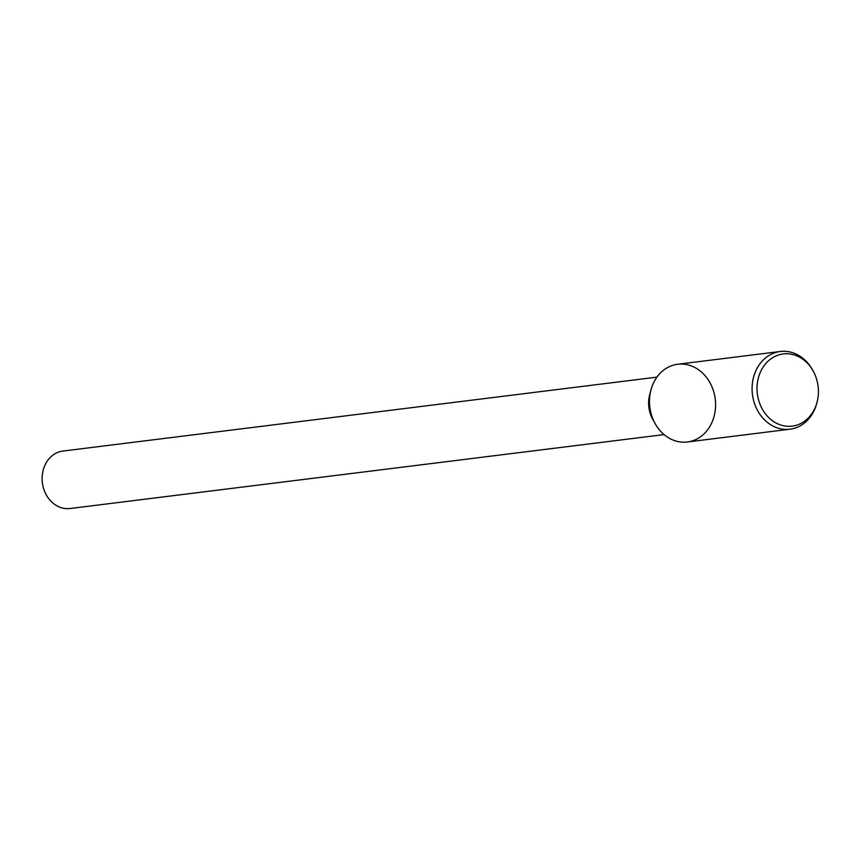 <?xml version="1.0" encoding="UTF-8"?>
<svg xmlns="http://www.w3.org/2000/svg" width="860" height="860" viewBox="0 0 860 860"><rect width="100%" height="100%" fill="white"/><g stroke="black" fill="none" stroke-linecap="round" stroke-linejoin="round"><path stroke-width="1.29" d="M656.933 377.131L62.963 451.048A28.95 24.36 82.9 0 0 57.104 452.683A28.95 24.36 82.9 0 0 43 486.341A28.95 24.36 82.9 0 0 70.122 508.507L664.081 434.59M651.009 389.784L649.741 394.45A28.95 24.36 82.9 0 0 652.869 419.572L655.234 423.776A39.162 32.949 82.9 0 0 699.288 437.611A39.162 32.949 82.9 0 0 712.091 387.129A39.162 32.949 82.9 0 0 669.768 366.467A39.162 32.949 82.9 0 0 651.009 389.784A39.162 32.949 82.9 0 0 655.234 423.776M813.076 370.843L812.431 369.703A39.162 32.949 82.9 0 0 780.299 351.493L677.691 364.264A39.162 32.949 82.9 0 0 669.768 366.467A39.162 32.949 82.9 0 0 650.687 411.994A39.162 32.949 82.9 0 0 687.366 441.986L789.964 429.215A39.162 32.949 82.9 0 0 816.656 403.684L817 402.415A36.378 30.605 82.9 0 0 813.076 370.843A36.378 30.605 82.9 0 0 775.86 355.986A36.378 30.605 82.9 0 0 767.012 415.767A36.378 30.605 82.9 0 0 817 402.415M780.299 351.493A39.162 32.949 82.9 0 0 772.366 353.707A39.162 32.949 82.9 0 0 753.285 399.233A39.162 32.949 82.9 0 0 789.964 429.215"/></g></svg>
